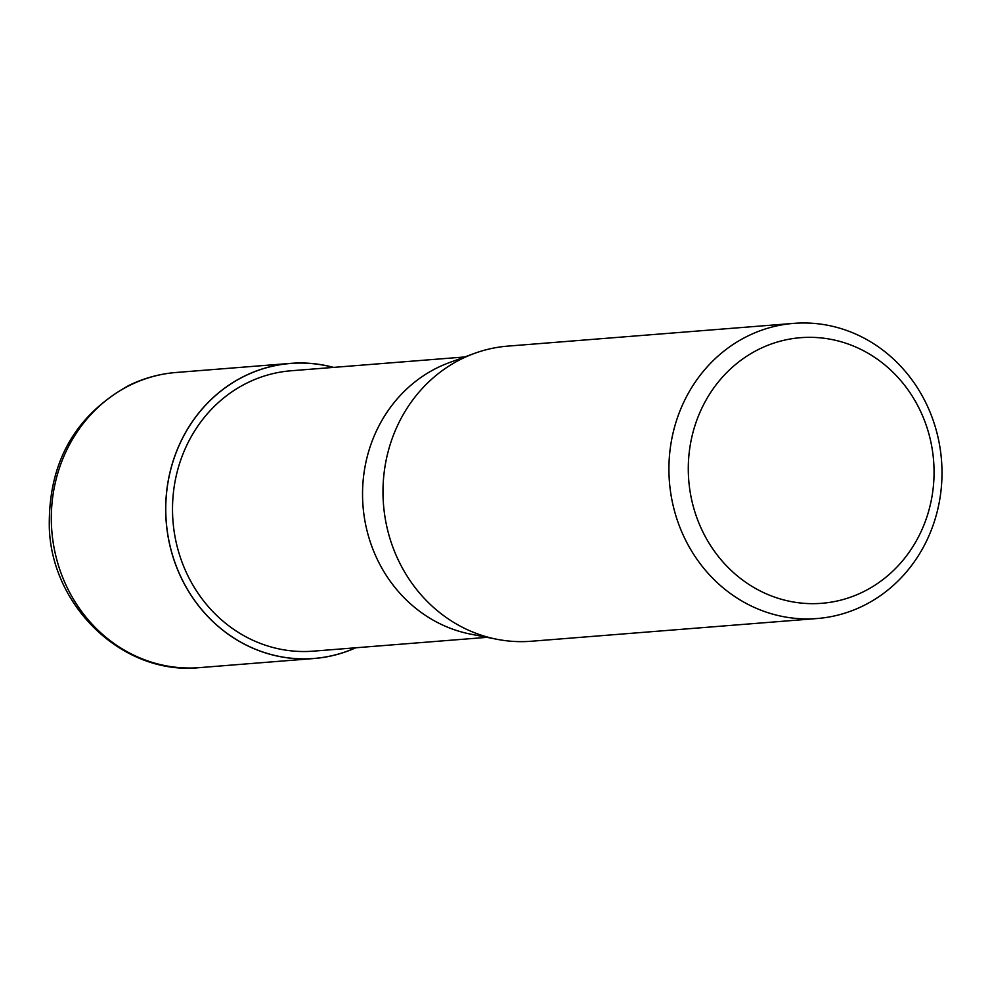 <?xml version="1.0" encoding="UTF-8"?>
<svg xmlns="http://www.w3.org/2000/svg" width="991" height="991" viewBox="0 0 991 991"><rect width="100%" height="100%" fill="white"/><g stroke="black" fill="none" stroke-linecap="round" stroke-linejoin="round"><path stroke-width="1.49" d="M244.913 375.948A147.956 136.399 -94.5 0 1 333.335 367.413A147.956 136.399 -94.5 0 0 244.926 375.948A147.956 136.399 -94.5 0 0 177.488 569.206A147.956 136.399 -94.5 0 0 355.633 647.792A147.956 136.399 -94.5 0 1 177.488 569.206A147.956 136.399 -94.5 0 1 244.926 375.948M496.541 639.207L470.824 634.178A140.635 129.648 -94.5 0 1 363.697 512.793A140.635 129.648 -94.5 0 1 437.787 367.525A140.635 129.648 -94.5 0 1 449.233 362.656L473.834 353.626M487.027 637.337L313.367 651.149A140.635 129.648 -94.5 0 1 176.856 545.298A140.635 129.648 -94.5 0 1 247.762 382.637A140.635 129.648 -94.5 0 1 291.081 370.77L464.729 356.958M817.191 618.52A148.031 136.473 -94.5 0 1 673.496 507.095A148.031 136.473 -94.5 0 1 748.118 335.875A148.031 136.473 -94.5 0 1 793.717 323.376A148.031 136.473 -94.5 0 1 937.424 434.801A148.031 136.473 -94.5 0 1 862.789 606.021A148.031 136.473 -94.5 0 1 817.191 618.52L531.263 641.251A148.031 136.473 -94.5 0 1 387.568 529.838A148.031 136.473 -94.5 0 1 462.19 358.606A148.031 136.461 -94.5 0 1 474.243 353.477M462.19 358.606A148.031 136.473 -94.5 0 1 507.801 346.119L793.717 323.376M759.577 348.931A133.228 122.822 -94.5 0 1 922.708 416.133A133.228 122.822 -94.5 0 1 862.777 592.061A133.228 122.822 -94.5 0 1 699.646 524.858A133.228 122.822 -94.5 0 1 759.577 348.931M355.843 647.767A148.031 136.461 -94.5 0 1 313.961 658.519A148.031 136.461 -94.5 0 1 170.266 547.106A148.031 136.461 -94.5 0 1 244.888 375.886A148.031 136.461 -94.5 0 1 290.499 363.387A148.031 136.461 -94.5 0 1 333.558 367.388M313.961 658.519L199.587 667.624A148.031 136.473 -94.5 0 1 55.892 556.199A148.031 136.473 -94.5 0 1 130.515 384.979A148.031 136.473 -94.5 0 1 176.125 372.48L290.499 363.387M199.587 667.624C124.185 675.589 52.387 607.904 49.339 528.674C47.89 463.441 74.449 415.675 129.016 385.375C143.955 378.116 159.662 373.818 176.125 372.48"/></g></svg>
